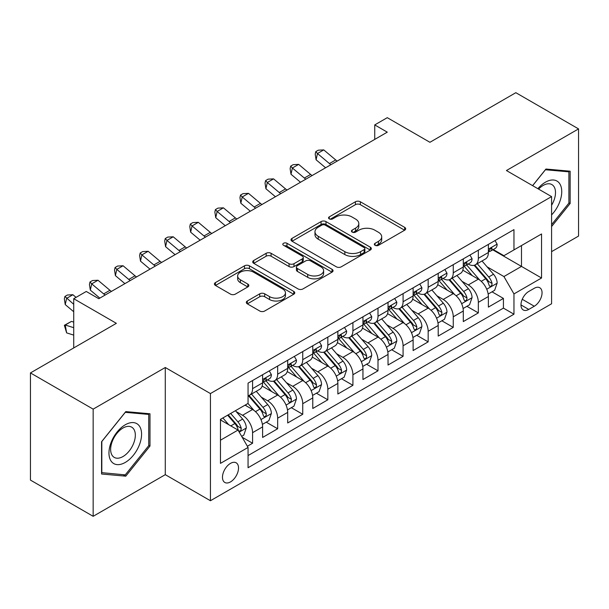 <?xml version="1.0" encoding="UTF-8"?>
<svg xmlns="http://www.w3.org/2000/svg" width="609" height="609" viewBox="0 0 609 609"><rect width="100%" height="100%" fill="white"/><g stroke="black" fill="none" stroke-linecap="round" stroke-linejoin="round"><path stroke-width="0.91" d="M375.06 245.305A2.436 1.408 0 0 0 378.509 245.305L404.665 230.202A3.479 2.01 0 0 0 405.685 228.786A3.479 2.01 0 0 0 404.665 227.363L360.345 201.769A3.479 2.01 0 0 0 355.42 201.769L329.263 216.88A2.436 1.408 0 0 0 328.548 217.87A2.436 1.408 0 0 0 329.263 218.867A2.436 1.408 0 0 0 332.704 218.867L336.092 216.911A11.145 6.433 0 0 1 351.85 216.911L355.542 219.042A11.145 6.433 0 0 1 358.808 223.594A11.145 6.433 0 0 1 355.542 228.139L352.162 230.095A2.436 1.408 0 0 0 351.446 231.093A2.436 1.408 0 0 0 352.162 232.09A2.436 1.408 0 0 0 355.61 232.09L358.99 230.133A11.145 6.433 0 0 1 374.748 230.133L378.44 232.265A11.145 6.433 0 0 1 381.706 236.817A11.145 6.433 0 0 1 378.44 241.362L375.06 243.318A2.436 1.408 0 0 0 374.345 244.316A2.436 1.408 0 0 0 375.06 245.305L375.06 243.318M230.499 481.909A11.35 6.554 120 0 0 237.913 471.906A11.35 6.554 120 0 0 236.178 462.81A11.35 6.554 120 0 0 230.499 463.373A11.35 6.554 120 0 0 223.084 473.376A11.35 6.554 120 0 0 224.828 482.473A11.35 6.554 120 0 0 230.499 481.909M247.33 300.998A3.479 2.01 0 0 0 246.31 302.422A3.479 2.01 0 0 0 247.33 303.838L259.761 311.016A3.479 2.01 0 0 0 264.687 311.016L293.744 294.246A3.479 2.01 0 0 0 294.764 292.822A3.479 2.01 0 0 0 293.744 291.399L249.424 265.813A3.479 2.01 0 0 0 244.498 265.813L215.441 282.591A3.479 2.01 0 0 0 214.421 284.007A3.479 2.01 0 0 0 215.441 285.431L230.461 294.101A3.479 2.01 0 0 0 235.386 294.101L247.825 286.923A3.479 2.01 0 0 0 248.845 285.499A3.479 2.01 0 0 0 247.825 284.083L240.372 279.782A9.318 5.374 0 0 1 237.647 275.976A9.318 5.374 0 0 1 243.394 271.013A9.318 5.374 0 0 1 253.55 272.177L282.728 289.024A9.318 5.374 0 0 1 285.454 292.822A9.318 5.374 0 0 1 279.706 297.793A9.318 5.374 0 0 1 269.551 296.629L264.687 293.82A3.479 2.01 0 0 0 259.761 293.82L247.33 300.998L247.33 303.838M551.587 251.639L578.55 236.071L578.55 128.902L515.838 92.69L429.924 142.293L387.278 117.674L374.741 124.914L387.278 132.161L98.803 298.707L86.265 291.467L73.719 298.707L73.719 347.945M93.162 409.134L93.162 516.31L165.283 474.67L165.283 367.501L93.162 409.134L30.45 372.929L116.365 323.326L73.719 298.707M165.283 367.501L210.432 393.566L551.587 196.608L551.587 303.777L210.432 500.735L210.432 393.566M578.55 128.902L506.429 170.535L551.587 196.608M336.343 266.811A3.479 2.01 0 0 0 341.261 266.811L370.318 250.033A3.479 2.01 0 0 0 371.338 248.617A3.479 2.01 0 0 0 370.318 247.193L325.998 221.6A3.479 2.01 0 0 0 321.072 221.6L292.023 238.378A3.479 2.01 0 0 0 291.003 239.801A3.479 2.01 0 0 0 292.023 241.217L336.343 266.811M284.502 245.838A2.436 1.408 0 0 1 286.976 246.181L286.976 243.28L332.034 269.3A3.479 2.01 0 0 1 333.054 270.716A3.479 2.01 0 0 1 332.034 272.139L302.978 288.917A3.479 2.01 0 0 1 298.052 288.917L253.732 263.324L253.732 260.485A3.479 2.01 0 0 0 252.712 261.908A3.479 2.01 0 0 0 253.732 263.324M253.732 260.485L266.163 253.306A3.479 2.01 0 0 1 271.089 253.306L289.062 263.682A3.479 2.01 0 0 0 293.987 263.682L302.239 258.916A3.479 2.01 0 0 0 303.259 257.5A3.479 2.01 0 0 0 302.239 256.077L283.528 245.275A2.436 1.408 0 0 1 282.812 244.278A2.436 1.408 0 0 1 284.319 242.976A2.436 1.408 0 0 1 286.976 243.28M93.162 516.31L30.45 480.098L30.45 372.929M247.368 446.245L252.575 443.245L242.161 437.232M236.246 411.654L242.542 415.292A14.19 8.191 60 0 1 252.575 432.672L262.608 426.879L262.608 437.452L277.658 428.759L266.247 422.174M261.33 397.175L267.625 400.806A14.19 8.191 60 0 1 277.658 418.185L287.692 412.392L287.692 422.966L302.742 414.28L291.33 407.687M286.413 382.688L292.708 386.327A14.19 8.191 60 0 1 302.742 403.706L312.775 397.913L312.775 408.487L327.832 399.793L316.414 393.208M311.496 368.209L317.791 371.84A14.19 8.191 60 0 1 327.832 389.22L337.866 383.426L337.866 394L352.916 385.314L341.497 378.722M336.579 353.722L342.882 357.361A14.19 8.191 60 0 1 352.916 374.741L362.949 368.947L362.949 379.521L377.999 370.828L366.588 364.243M361.67 339.243L367.965 342.882A14.19 8.191 60 0 1 377.999 360.262L388.032 354.468L388.032 365.035L403.082 356.349L391.671 349.756M386.753 324.757L393.049 328.396A14.19 8.191 60 0 1 403.082 345.775L413.115 339.982L413.115 350.556L428.165 341.862L416.754 335.277M411.836 310.278L418.132 313.917A14.19 8.191 60 0 1 428.165 331.296L438.198 325.503L438.198 336.069L453.256 327.383L441.837 320.791M436.919 295.791L443.215 299.43A14.19 8.191 60 0 1 453.256 316.809L463.289 311.016L463.289 321.59L478.339 312.897L478.339 302.33A14.19 8.191 -120 0 0 468.306 284.951L462.003 281.312M466.92 306.312L478.339 312.897M262.608 426.879A14.19 8.191 -120 0 0 252.575 409.499L245.046 405.152M287.692 412.392A14.19 8.191 -120 0 0 277.658 395.013L262.144 386.06M312.775 397.913A14.19 8.191 -120 0 0 302.742 380.534L287.227 371.574M337.866 383.426A14.19 8.191 -120 0 0 327.832 366.047L312.318 357.095M362.949 368.947A14.19 8.191 -120 0 0 352.916 351.568L337.401 342.608M388.032 354.468A14.19 8.191 -120 0 0 377.999 337.089L362.484 328.129M413.115 339.982A14.19 8.191 -120 0 0 403.082 322.603L387.568 313.65M438.198 325.503A14.19 8.191 -120 0 0 428.165 308.124L412.651 299.164M463.289 311.016A14.19 8.191 -120 0 0 453.256 293.637L437.742 284.685M534.276 288.278L528.757 291.467A11 6.349 120 0 0 521.57 301.158A11 6.349 120 0 0 523.26 309.966A11 6.349 120 0 0 528.757 309.425L534.276 306.236A11 6.349 120 0 0 541.462 296.545A11 6.349 120 0 0 539.772 287.737A11 6.349 120 0 0 534.276 288.278M220.466 440.2L238.028 430.061L248.061 447.44L248.061 467.72L513.958 314.206L513.958 293.926L503.925 276.547L487.086 266.833M248.061 447.44L220.466 463.373L220.466 419.342L248.061 403.417L248.061 383.137L513.958 229.623L513.958 249.903L541.553 233.97L541.553 278.001L513.958 293.926M267.496 379.879L267.625 379.955A14.19 8.191 60 0 0 274.72 380.655L284.753 374.862A14.19 8.191 -120 0 0 287.692 368.369L287.692 360.254M292.579 365.392L292.708 365.469A14.19 8.191 60 0 0 299.803 366.176L309.836 360.383A14.19 8.191 -120 0 0 312.775 353.882L312.775 345.775M317.662 350.913L317.791 350.99A14.19 8.191 60 0 0 324.886 351.69L334.927 345.897A14.19 8.191 -120 0 0 337.866 339.403L337.866 331.288M342.745 336.427L342.882 336.503A14.19 8.191 60 0 0 349.977 337.211L360.01 331.418A14.19 8.191 -120 0 0 362.949 324.917L362.949 316.809M367.836 321.948L367.965 322.024A14.19 8.191 60 0 0 375.06 322.724L385.094 316.931A14.19 8.191 -120 0 0 388.032 310.438L388.032 302.33M392.919 307.469L393.049 307.537A14.19 8.191 60 0 0 400.143 308.245L410.177 302.452A14.19 8.191 -120 0 0 413.115 295.959L413.115 287.844M418.002 292.982L418.132 293.058A14.19 8.191 60 0 0 425.227 293.759L435.26 287.966A14.19 8.191 -120 0 0 438.198 281.472L438.198 273.365M443.086 278.503L443.215 278.579A14.19 8.191 60 0 0 450.31 279.28L460.351 273.487A14.19 8.191 -120 0 0 463.289 266.993L463.289 258.878M248.061 455.555L503.422 308.124L503.422 298.418L488.372 307.111L488.372 296.537A14.19 8.191 -120 0 0 478.339 279.158L462.825 270.198M468.169 264.017L468.306 264.093A14.19 8.191 -120 0 0 475.401 264.793A14.19 8.191 -120 0 0 478.339 258.3L478.339 250.192M475.401 264.793L485.434 259A14.19 8.191 -120 0 0 488.372 252.507L488.372 244.399M252.575 380.534L252.575 388.641A14.19 8.191 60 0 1 249.637 395.142A14.19 8.191 60 0 1 248.061 395.713M249.637 395.142L259.67 389.349A14.19 8.191 -120 0 0 262.608 382.848L262.608 374.741M277.658 366.047L277.658 374.162A14.19 8.191 60 0 1 274.72 380.655M302.742 351.568L302.742 359.675A14.19 8.191 60 0 1 299.803 366.176M327.832 337.082L327.832 345.196A14.19 8.191 60 0 1 324.886 351.69M352.916 322.603L352.916 330.71A14.19 8.191 60 0 1 349.977 337.211M377.999 308.124L377.999 316.231A14.19 8.191 60 0 1 375.06 322.724M403.082 293.637L403.082 301.744A14.19 8.191 60 0 1 400.143 308.245M428.165 279.158L428.165 287.265A14.19 8.191 60 0 1 425.227 293.759M453.256 264.671L453.256 272.786A14.19 8.191 60 0 1 450.31 279.28M453.256 316.809L453.256 327.383M428.165 331.296L428.165 341.862M403.082 345.775L403.082 356.349M377.999 360.262L377.999 370.828M352.916 374.741L352.916 385.314M327.832 389.22L327.832 399.793M302.742 403.706L302.742 414.28M277.658 418.185L277.658 428.759M252.575 432.672L252.575 443.245M238.028 430.061L220.466 419.928M503.925 276.547L521.479 266.415L521.479 245.556L541.553 233.97M492.757 249.827L541.553 278.001M493.26 249.538L503.925 255.696L513.958 249.903M165.283 474.67L210.432 500.735M374.741 124.914L374.741 139.4M492.011 291.825L503.422 298.418M503.422 308.124L513.958 314.206M551.587 226.563L570.146 203.475L570.146 171.198L545.938 169.036L532.593 185.638M101.566 474.008L125.774 476.169L149.981 446.054L149.981 413.777L125.774 411.615L101.566 441.731L101.566 474.008M568.89 202.751L570.146 203.475M148.725 445.331L149.981 446.054M123.216 474.693L125.774 476.169M376.035 245.655L378.44 244.262A11.145 6.433 0 0 0 381.706 239.71L381.706 236.817M358.808 223.594L358.808 226.487A11.145 6.433 0 0 1 355.542 231.039L353.136 232.432M404.62 230.232L360.345 204.67A3.479 2.01 0 0 0 355.42 204.67L330.238 219.21M370.272 250.063L325.998 224.5A3.479 2.01 0 0 0 321.072 224.5L292.069 241.248M364.167 249.606A2.436 1.408 0 0 0 364.875 248.617A2.436 1.408 0 0 0 364.167 247.619L325.259 225.155A2.436 1.408 0 0 0 321.811 225.155L318.241 227.218A11.145 6.433 0 0 0 314.982 231.77A11.145 6.433 0 0 0 318.241 236.315L344.831 251.669A11.145 6.433 0 0 0 360.597 251.669L364.167 249.606L364.167 252.507A2.436 1.408 0 0 0 364.875 251.509L364.875 248.617M314.982 231.77L314.982 234.663A11.145 6.433 0 0 0 318.241 239.215L318.241 236.315M364.167 252.507L360.597 254.57A11.145 6.433 0 0 1 344.831 254.57L318.241 239.215M253.778 263.354L266.163 256.199L266.163 253.306M303.259 257.5L303.259 260.393A3.479 2.01 0 0 1 302.239 261.817L293.987 266.575A3.479 2.01 0 0 1 289.062 266.575L271.089 256.199A3.479 2.01 0 0 0 266.163 256.199M286.976 246.181L331.981 272.17M307.72 274.453A9.318 5.374 0 0 0 317.868 275.618A9.318 5.374 0 0 0 323.615 270.647A9.318 5.374 0 0 0 320.89 266.841L310.613 260.911A3.479 2.01 0 0 0 305.688 260.911L297.436 265.669A3.479 2.01 0 0 0 296.416 267.092A3.479 2.01 0 0 0 297.436 268.516L307.72 274.453L307.72 277.346A9.318 5.374 0 0 0 317.868 278.511A9.318 5.374 0 0 0 323.615 273.54L323.615 270.647M296.416 267.092L296.416 269.993A3.479 2.01 0 0 0 297.436 271.408L297.436 268.516M307.72 277.346L297.436 271.408M285.454 292.822L285.454 295.723A9.318 5.374 0 0 1 279.706 300.686A9.318 5.374 0 0 1 269.551 299.521L264.687 296.712A3.479 2.01 0 0 0 259.761 296.712L247.376 303.868M237.647 275.976L237.647 278.876A9.318 5.374 0 0 0 240.372 282.675L240.372 279.782M247.779 286.953L240.372 282.675M293.698 294.269L249.424 268.714A3.479 2.01 0 0 0 244.498 268.714L215.487 285.461M488.159 294.048L494.645 290.31L497.15 283.063A9.401 5.428 -120 0 0 493.488 274.24L482.024 260.972M479.732 280.071L466.631 264.907M472.279 275.656L464.675 266.856A22.525 13.002 -120 0 0 463.974 266.072M474.122 265.303L485.716 278.732A9.401 5.428 60 0 1 489.065 285.202L489.75 286.321L491.021 286.139L491.866 285.103L492.072 283.467A9.401 5.428 -120 0 0 488.722 276.988L477.258 263.72M474.799 265.09L487.261 279.508A4.788 2.763 60 0 1 488.464 281.381L492.072 283.467M495.018 240.563L497.15 244.255A9.401 5.428 60 0 1 495.201 248.411L490.435 251.159A9.401 5.428 -120 0 0 492.072 248.997L491.874 248.16L490.702 248.396L489.065 250.733A9.401 5.428 60 0 1 488.372 252.073M488.684 251.601L488.722 251.601A9.401 5.428 -120 0 0 490.435 251.159M330.908 164.704A17.737 10.239 60 0 1 329.431 163.57L317.479 153.521L316.086 159.779L325.594 167.772M337.18 161.081A17.737 10.239 60 0 1 335.704 159.946L323.744 149.898L317.479 153.521L315.759 151.641L318.271 150.187L323.744 149.898M316.086 159.779L315.203 154.138L315.759 151.641M551.587 214.916A23.058 13.314 120 0 0 561.437 188.166A23.058 13.314 120 0 0 545.436 182.198A23.058 13.314 120 0 0 537.884 188.699M551.587 205.248A17.455 10.079 120 0 0 551.883 184.58A17.455 10.079 120 0 0 543.152 185.448A17.455 10.079 120 0 0 538.584 189.095M532.639 185.669L545.436 169.751L568.89 171.845L568.89 203.117L551.587 224.652M567.337 170.946L568.89 171.845M139.392 444.867A23.058 13.314 120 0 0 133.424 422.593A23.058 13.314 120 0 0 111.15 442.34A23.058 13.314 120 0 0 117.118 464.614A23.058 13.314 120 0 0 139.392 444.867M133.675 443.238A17.455 10.079 120 0 0 131.711 427.168A17.455 10.079 120 0 0 112.292 441.327A17.455 10.079 120 0 0 114.256 457.405A17.455 10.079 120 0 0 133.675 443.238M101.817 472.782L101.817 441.51L125.271 412.331L148.725 414.424L148.725 445.697L125.271 474.875L101.566 472.637M147.172 413.526L148.725 414.424M463.076 308.535L469.554 304.789L472.066 297.55A9.401 5.428 -120 0 0 468.405 288.719L456.94 275.451M454.649 294.558L441.548 279.386M447.189 290.143L439.591 281.335A22.525 13.002 -120 0 0 438.891 280.551M449.039 279.79L460.625 293.211A9.401 5.428 60 0 1 463.982 299.689L464.659 300.8L465.931 300.625L466.783 299.59L466.989 297.946A9.401 5.428 -120 0 0 463.639 291.475L452.175 278.206M449.716 279.569L462.17 293.995A4.788 2.763 60 0 1 463.38 295.867L466.989 297.946M437.993 323.014L444.471 319.276L446.983 312.029A9.401 5.428 -120 0 0 443.322 303.206L431.857 289.937M429.558 309.037L416.465 293.873M422.106 304.622L414.508 295.822A22.525 13.002 -120 0 0 413.808 295.038M423.948 294.269L435.542 307.69A9.401 5.428 60 0 1 438.891 314.168L439.576 315.287L440.847 315.104L441.7 314.069L441.906 312.432A9.401 5.428 -120 0 0 438.556 305.954L427.092 292.685M424.633 294.056L437.087 308.474A4.788 2.763 60 0 1 438.297 310.346L441.906 312.432M412.902 337.5L419.388 333.755L421.892 326.515A9.401 5.428 -120 0 0 418.231 317.685L406.774 304.416M404.475 323.524L391.374 308.352M397.022 319.101L389.417 310.301A22.525 13.002 -120 0 0 388.725 309.517M398.865 308.755L410.458 322.176A9.401 5.428 60 0 1 413.808 328.654L414.493 329.766L415.764 329.591L416.617 328.555L416.822 326.911A9.401 5.428 -120 0 0 413.465 320.441L402.009 307.172M399.55 308.535L412.004 322.96A4.788 2.763 60 0 1 413.214 324.833L416.822 326.911M387.819 351.979L394.305 348.234L396.809 340.994A9.401 5.428 -120 0 0 393.148 332.171L381.691 318.903M379.392 338.003L366.291 322.839M371.939 333.587L364.334 324.787A22.525 13.002 -120 0 0 363.634 324.003M373.781 323.234L385.375 336.655A9.401 5.428 60 0 1 388.725 343.133L389.41 344.252L390.681 344.07L391.526 343.034L391.732 341.398A9.401 5.428 -120 0 0 388.382 334.92L376.925 321.651M374.459 323.014L386.921 337.439A4.788 2.763 60 0 1 388.123 339.312L391.732 341.398M469.935 255.042L472.066 258.734A9.401 5.428 60 0 1 470.118 262.89L465.352 265.646A9.401 5.428 -120 0 0 466.989 263.476L466.791 262.646L465.619 262.882L463.982 265.219A9.401 5.428 60 0 1 463.289 266.559M463.601 266.087L463.639 266.087A9.401 5.428 -120 0 0 465.352 265.646M305.825 179.183A17.737 10.239 60 0 1 304.348 178.049L292.389 168L290.995 174.258L300.511 182.251M312.097 175.567A17.737 10.239 60 0 1 310.62 174.433L298.661 164.384L292.389 168L290.676 166.12L293.18 164.674L298.661 164.384M290.995 174.258L290.12 168.624L290.676 166.12M444.852 269.521L446.983 273.22A9.401 5.428 60 0 1 445.034 277.377L440.269 280.125A9.401 5.428 -120 0 0 441.906 277.963L441.708 277.125L440.535 277.361L438.891 279.698A9.401 5.428 60 0 1 438.198 281.038M438.518 280.566L438.556 280.566A9.401 5.428 -120 0 0 440.269 280.125M280.741 193.67A17.737 10.239 60 0 1 279.265 192.535L267.305 182.487L265.912 188.744L275.428 196.737M287.006 190.046A17.737 10.239 60 0 1 285.537 188.912L273.578 178.863L267.305 182.487L265.593 180.607L268.097 179.153L273.578 178.863M265.912 188.744L265.037 183.103L265.593 180.607M419.761 284.007L421.892 287.699A9.401 5.428 60 0 1 419.951 291.856L415.186 294.611A9.401 5.428 -120 0 0 416.822 292.442L416.625 291.612L415.445 291.848L413.808 294.185A9.401 5.428 60 0 1 413.115 295.517M413.427 295.053L413.465 295.053A9.401 5.428 -120 0 0 415.186 294.611M255.651 208.149A17.737 10.239 60 0 1 254.181 207.014L242.222 196.966L240.829 203.223L250.337 211.216M261.923 204.533A17.737 10.239 60 0 1 260.446 203.398L248.495 193.35L242.222 196.966L240.509 195.086L243.014 193.639L248.495 193.35M240.829 203.223L239.946 197.59L240.509 195.086M394.678 298.486L396.809 302.178A9.401 5.428 60 0 1 394.868 306.342L390.095 309.09A9.401 5.428 -120 0 0 391.732 306.928L391.534 306.091L390.361 306.327L388.725 308.664A9.401 5.428 60 0 1 388.032 310.004M388.344 309.532L388.382 309.532A9.401 5.428 -120 0 0 390.095 309.09M230.567 222.635A17.737 10.239 60 0 1 229.091 221.501L217.139 211.452L215.746 217.71L225.254 225.703M236.84 219.012A17.737 10.239 60 0 1 235.363 217.877L223.412 207.829L217.139 211.452L215.419 209.572L217.931 208.118L223.412 207.829M215.746 217.71L214.863 212.069L215.419 209.572M362.736 366.466L369.221 362.72L371.726 355.481A9.401 5.428 -120 0 0 368.064 346.65L356.608 333.382M354.309 352.489L341.207 337.317M346.856 348.066L339.251 339.266A22.525 13.002 -120 0 0 338.551 338.482M348.698 337.721L360.292 351.142A9.401 5.428 60 0 1 363.642 357.62L364.327 358.731L365.598 358.549L366.443 357.521L366.648 355.877A9.401 5.428 -120 0 0 363.299 349.406L351.835 336.13M349.376 337.5L361.837 351.918A4.788 2.763 60 0 1 363.04 353.799L366.648 355.877M369.594 312.973L371.726 316.665A9.401 5.428 60 0 1 369.777 320.821L365.012 323.577A9.401 5.428 -120 0 0 366.648 321.407L366.451 320.578L365.278 320.814L363.642 323.151A9.401 5.428 60 0 1 362.949 324.483M363.261 324.018L363.299 324.018A9.401 5.428 -120 0 0 365.012 323.577M205.484 237.114A17.737 10.239 60 0 1 204.007 235.98L192.056 225.931L190.663 232.189L200.171 240.182M211.757 233.498A17.737 10.239 60 0 1 210.28 232.364L198.321 222.315L192.056 225.931L190.335 224.051L192.847 222.605L198.321 222.315M190.663 232.189L189.78 226.556L190.335 224.051M337.652 380.945L344.131 377.199L346.643 369.96A9.401 5.428 -120 0 0 342.981 361.137L331.517 347.861M329.225 366.968L316.124 351.804M321.765 362.553L314.168 353.753A22.525 13.002 -120 0 0 313.468 352.969M323.615 352.2L335.201 365.621A9.401 5.428 60 0 1 338.558 372.099L339.243 373.21L340.507 373.035L341.36 372L341.565 370.363A9.401 5.428 -120 0 0 338.216 363.885L326.751 350.617M324.293 351.979L336.747 366.405A4.788 2.763 60 0 1 337.957 368.278L341.565 370.363M344.511 327.452L346.643 331.144A9.401 5.428 60 0 1 344.694 335.308L339.929 338.056A9.401 5.428 -120 0 0 341.565 335.894L341.367 335.057L340.195 335.293L338.558 337.63A9.401 5.428 60 0 1 337.866 338.969M338.178 338.497L338.216 338.497A9.401 5.428 -120 0 0 339.929 338.056M180.401 251.601A17.737 10.239 60 0 1 178.924 250.466L166.965 240.418L165.572 246.668L175.088 254.669M186.674 247.977A17.737 10.239 60 0 1 185.197 246.843L173.238 236.794L166.965 240.418L165.252 238.538L167.764 237.084L173.238 236.794M165.572 246.668L164.696 241.035L165.252 238.538M312.569 395.424L319.047 391.686L321.56 384.446A9.401 5.428 -120 0 0 317.898 375.616L306.434 362.347M304.135 381.447L291.041 366.283M296.682 377.032L289.085 368.232A22.525 13.002 -120 0 0 288.384 367.448M298.524 366.687L310.118 380.107A9.401 5.428 60 0 1 313.468 386.586L314.153 387.697L315.424 387.514L316.277 386.487L316.482 384.842A9.401 5.428 -120 0 0 313.133 378.372L301.668 365.096M299.209 366.466L311.663 380.884A4.788 2.763 60 0 1 312.874 382.757L316.482 384.842M319.428 341.938L321.56 345.63A9.401 5.428 60 0 1 319.611 349.787L314.845 352.542A9.401 5.428 -120 0 0 316.482 350.373L316.284 349.543L315.112 349.772L313.468 352.116A9.401 5.428 60 0 1 312.775 353.448M313.095 352.984L313.133 352.984A9.401 5.428 -120 0 0 314.845 352.542M155.318 266.08A17.737 10.239 60 0 1 153.841 264.945L141.882 254.897L140.489 261.154L150.004 269.148M161.583 262.464A17.737 10.239 60 0 1 160.114 261.33L148.154 251.281L141.882 254.897L140.169 253.017L142.673 251.57L148.154 251.281M140.489 261.154L139.613 255.521L140.169 253.017M287.486 409.91L293.964 406.165L296.469 398.925A9.401 5.428 -120 0 0 292.815 390.095L281.35 376.826M279.051 395.934L265.958 380.77M271.599 391.518L263.994 382.718A22.525 13.002 -120 0 0 263.301 381.927M273.441 381.165L285.035 394.586A9.401 5.428 60 0 1 288.384 401.065L289.069 402.176L290.341 402.001L291.193 400.966L291.399 399.329A9.401 5.428 -120 0 0 288.042 392.851L276.585 379.582M274.126 380.945L286.58 395.37A4.788 2.763 60 0 1 287.791 397.243L291.399 399.329M294.337 356.417L296.469 360.109A9.401 5.428 60 0 1 294.528 364.273L289.762 367.021A9.401 5.428 -120 0 0 291.399 364.86L291.201 364.022L290.021 364.258L288.384 366.595A9.401 5.428 60 0 1 287.692 367.935M288.004 367.463L288.042 367.463A9.401 5.428 -120 0 0 289.762 367.021M130.227 280.566A17.737 10.239 60 0 1 128.758 279.432L116.799 269.384L115.405 275.633L124.914 283.634M136.5 276.943A17.737 10.239 60 0 1 135.023 275.808L123.071 265.76L116.799 269.384L115.086 267.496L117.59 266.049L123.071 265.76M115.405 275.633L114.522 270L115.086 267.496M262.395 424.389L268.881 420.652L271.386 413.404A9.401 5.428 -120 0 0 267.724 404.582L256.267 391.313M253.968 410.413L247.97 403.47M246.516 405.997L245.541 404.871M248.358 395.652L259.952 409.073A9.401 5.428 60 0 1 263.301 415.544L263.986 416.663L265.258 416.48L266.103 415.452L266.316 413.808A9.401 5.428 -120 0 0 262.959 407.33L251.502 394.061M249.043 395.431L261.497 409.849A4.788 2.763 60 0 1 262.7 411.722L266.316 413.808M241.666 436.364L243.798 435.13L246.302 427.891A9.401 5.428 -120 0 0 242.641 419.061L235.424 410.71M228.687 424.671L222.886 417.949M221.432 420.484L220.466 419.365M227.652 415.201L234.868 423.552A9.401 5.428 60 0 1 238.218 430.03L238.903 431.142L240.174 430.966L241.019 429.931L241.225 428.294A9.401 5.428 -120 0 0 237.875 421.816L230.659 413.458M228.23 414.866L236.414 424.336A4.788 2.763 60 0 1 237.617 426.209L241.225 428.294M73.719 335.11L66.632 332.879L64.356 325.29L71.504 321.392L73.719 322.092M71.504 321.392L65.239 325.016L73.719 327.68M64.356 325.29L65.239 325.016L66.632 332.879M269.254 370.904L271.386 374.596A9.401 5.428 60 0 1 269.444 378.752L264.671 381.508A9.401 5.428 -120 0 0 266.316 379.338L266.118 378.509L264.938 378.737L263.301 381.082A9.401 5.428 60 0 1 262.608 382.414M262.921 381.95L262.959 381.95A9.401 5.428 -120 0 0 264.671 381.508M105.144 295.045A17.737 10.239 60 0 1 103.667 293.911L91.715 283.863L90.322 290.12L99.83 298.113M111.417 291.429A17.737 10.239 60 0 1 109.94 290.287L97.988 280.239L91.715 283.863L89.995 281.982L92.507 280.536L97.988 280.239M90.322 290.12L89.439 284.487L89.995 281.982M76.041 297.367L72.897 294.726L66.632 298.349L65.239 304.599L73.719 311.732M73.719 304.31L64.912 296.461L67.424 295.015L72.897 294.726M65.239 304.599L64.356 298.966L64.912 296.461M242.542 415.292L252.575 409.499M267.625 400.806L277.658 395.013M292.708 386.327L302.742 380.534M317.791 371.84L327.832 366.047M342.882 357.361L352.916 351.568M367.965 342.882L377.999 337.089M393.049 328.396L403.082 322.603M418.132 313.917L428.165 308.124M443.215 299.43L453.256 293.637M468.306 284.951L478.339 279.158M478.339 258.3L488.372 252.507M252.575 388.641L262.608 382.848M277.658 374.162L287.692 368.369M302.742 359.675L312.775 353.882M327.832 345.196L337.866 339.403M352.916 330.71L362.949 324.917M377.999 316.231L388.032 310.438M403.082 301.744L413.115 295.959M428.165 287.265L438.198 281.472M453.256 272.786L463.289 266.993M478.339 302.33L488.372 296.537M522.248 299.293L534.276 306.236M520.984 304.934L528.757 309.425M378.44 244.262L378.44 241.362M352.162 232.09L352.162 230.095M355.542 231.039L355.542 228.139M329.263 218.867L329.263 216.88M355.42 204.67L355.42 201.769M360.345 204.67L360.345 201.769M404.665 230.202L404.665 227.363M292.023 241.217L292.023 238.378M321.072 224.5L321.072 221.6M325.998 224.5L325.998 221.6M370.318 250.033L370.318 247.193M344.831 254.57L344.831 251.669M360.597 254.57L360.597 251.669M271.089 256.199L271.089 253.306M289.062 266.575L289.062 263.682M293.987 266.575L293.987 263.682M302.239 261.817L302.239 258.916M332.034 272.139L332.034 269.3M259.761 296.712L259.761 293.82M264.687 296.712L264.687 293.82M269.551 299.521L269.551 296.629M247.825 286.923L247.825 284.083M215.441 285.431L215.441 282.591M244.498 268.714L244.498 265.813M249.424 268.714L249.424 265.813M293.744 294.246L293.744 291.399M486.728 289.229L497.089 283.246M488.722 276.988L493.488 274.24M481.232 281.32L485.716 278.732M497.089 244.14L488.372 249.18M329.431 163.57L335.704 159.946M490.862 248.297L492.072 248.997M461.645 303.708L472.005 297.732M463.639 291.475L468.405 288.719M456.141 295.799L460.625 293.211M436.554 318.195L446.915 312.211M438.556 305.954L443.322 303.206M431.058 310.286L435.542 307.69M411.471 332.674L421.831 326.698M413.465 320.441L418.231 317.685M405.975 324.764L410.458 322.176M386.388 347.16L396.748 341.177M388.382 334.92L393.148 332.171M380.891 339.243L385.375 336.655M472.005 258.627L463.289 263.659M304.348 178.049L310.62 174.433M465.778 262.776L466.989 263.476M446.915 273.106L438.198 278.138M279.265 192.535L285.537 188.912M440.688 277.262L441.906 277.963M421.831 287.593L413.115 292.624M254.181 207.014L260.446 203.398M415.604 291.741L416.822 292.442M396.748 302.072L388.032 307.103M229.091 221.501L235.363 217.877M390.521 306.228L391.732 306.928M361.304 361.639L371.665 355.656M363.299 349.406L368.064 346.65M355.808 353.73L360.292 351.142M371.665 316.558L362.949 321.59M204.007 235.98L210.28 232.364M365.438 320.707L366.648 321.407M336.221 376.126L346.582 370.143M338.216 363.885L342.981 361.137M330.717 368.209L335.201 365.621M346.582 331.037L337.866 336.069M178.924 250.466L185.197 246.843M340.355 335.194L341.565 335.894M311.13 390.605L321.491 384.622M313.133 378.372L317.898 375.616M305.634 382.696L310.118 380.107M321.491 345.524L312.775 350.556M153.841 264.945L160.114 261.33M315.264 349.673L316.482 350.373M286.047 405.092L296.408 399.108M288.042 392.851L292.815 390.095M280.551 397.175L285.035 394.586M296.408 360.003L287.692 365.035M128.758 279.432L135.023 275.808M290.181 364.159L291.399 364.86M260.964 419.571L271.325 413.587M262.959 407.33L267.724 404.582M255.468 411.661L259.952 409.073M239.215 432.124L246.242 428.074M237.875 421.816L242.641 419.061M230.811 425.897L234.868 423.552M271.325 374.489L262.608 379.521M103.667 293.911L109.94 290.287M265.098 378.638L266.316 379.338"/></g></svg>
